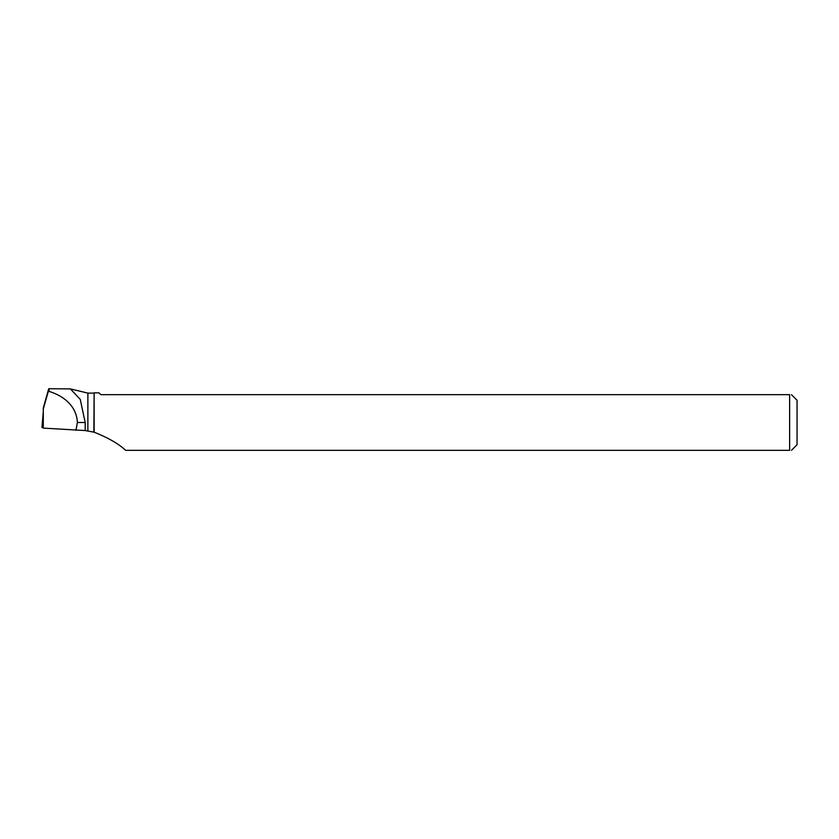 <?xml version="1.0" encoding="UTF-8"?>
<svg xmlns="http://www.w3.org/2000/svg" width="839" height="839" viewBox="0 0 839 839"><rect width="100%" height="100%" fill="white"/><g stroke="black" fill="none" stroke-linecap="round" stroke-linejoin="round"><path stroke-width="1.26" d="M43.292 426.632L43.292 427.817L41.95 427.491L43.167 412.872M43.292 407.943L43.292 428.11L85.19 430.543L85.19 422.499L80.261 399.406L70.403 388.908L48.84 388.719M43.292 408.992L48.41 391.184C48.662 388.006 48.935 387.838 49.228 390.68M48.41 391.184C60.932 394.812 76.527 404.272 77.387 422.499L85.19 422.499M75.94 430.344L77.387 422.499M93.863 432.054L94.136 392.83L94.136 432.19L85.19 430.543M87.875 430.764L87.875 393.113L70.403 388.908M94.136 432.19C108.179 437.759 118.677 443.81 125.651 450.333L789.625 450.333C792.037 450.333 792.037 450.333 789.625 450.333L789.625 394.666C792.037 394.666 792.037 394.666 789.625 394.666L100.795 394.666L98.971 392.83L94.136 392.83M791.46 394.666L797.05 400.255L797.05 444.733L791.46 450.333M43.292 407.932L48.683 388.877M93.863 393.113L87.875 393.113"/></g></svg>
